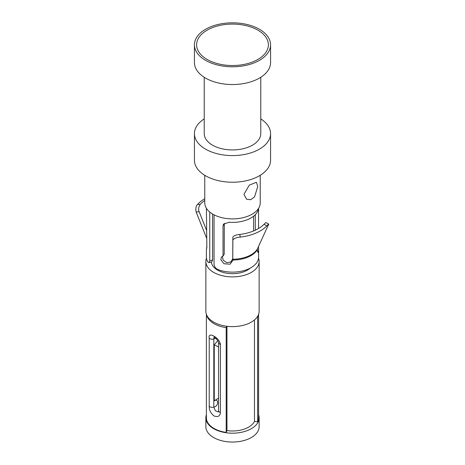 <?xml version="1.0" encoding="UTF-8"?>
<svg xmlns="http://www.w3.org/2000/svg" width="465" height="465" viewBox="0 0 465 465"><rect width="100%" height="100%" fill="white"/><g stroke="black" fill="none" stroke-linecap="round" stroke-linejoin="round"><path stroke-width="0.7" d="M257.877 30.155A35.892 20.722 180 0 1 265.463 52.998A35.892 20.722 180 0 1 207.123 59.456A35.892 20.722 0 0 1 199.537 52.998A35.892 20.722 0 0 1 212.354 27.656A35.892 20.722 0 0 1 257.877 30.155M257.773 186.384L254.576 196.864L250.722 199.7L246.595 199.229L243.927 194.376L249.287 185.146L256.384 182.274L257.773 186.384M260.231 175.305L260.231 202.874A27.731 16.013 180 0 1 243.114 217.672A27.731 16.013 180 0 1 212.889 214.196A27.731 16.013 0 0 1 204.769 202.874L204.769 175.305M194.434 160.251A38.066 21.977 0 0 0 205.582 175.793A38.066 21.977 180 0 0 247.066 180.554A38.066 21.977 180 0 0 270.566 160.251L270.566 133.612A38.066 21.977 180 0 1 247.066 153.915A38.066 21.977 180 0 1 205.582 149.149A38.066 21.977 0 0 1 194.434 133.612L194.434 160.251M204.222 118.895A38.066 21.977 0 0 0 194.434 133.612M260.778 118.895A38.066 21.977 180 0 1 270.566 133.612M204.222 77.277L204.222 133.612A28.278 16.327 0 0 0 212.505 145.156A28.278 16.327 180 0 0 243.323 148.695A28.278 16.327 180 0 0 260.778 133.612L260.778 77.277M194.434 62.566A38.066 21.977 0 0 0 205.582 78.108A38.066 21.977 180 0 0 247.066 82.869A38.066 21.977 180 0 0 270.566 62.566L270.566 44.803A38.066 21.977 180 0 1 247.066 65.112A38.066 21.977 180 0 1 205.582 60.345A38.066 21.977 0 0 1 194.434 44.803L194.434 62.566M270.566 44.803A38.066 21.977 180 0 0 259.418 29.266A38.066 21.977 0 0 0 217.934 24.5A38.066 21.977 0 0 0 194.434 44.803M250.187 268.136A21.099 12.183 180 0 1 217.579 270.113A21.099 12.183 0 0 1 211.418 262.01M258.528 258.197A26.645 15.386 180 0 1 259.144 261.499A26.645 15.386 180 0 1 242.695 275.71A26.645 15.386 180 0 1 213.656 272.374A26.645 15.386 0 0 1 205.856 261.499L205.856 311.23A26.645 15.386 0 0 0 213.656 322.106A26.645 15.386 180 0 0 242.695 325.442A26.645 15.386 180 0 0 259.144 311.23L259.144 261.499M206.472 258.197A26.645 15.386 0 0 0 205.856 261.499M254.483 319.92L254.483 421.377A22.843 13.189 180 0 1 226.972 430.596L226.188 432.421L226.188 327.633A26.104 15.072 180 0 1 206.582 314.805M226.972 326.279L226.972 430.596M226.781 326.256L226.188 327.633M258.604 414.704A26.645 15.386 180 0 1 259.144 417.797A26.645 15.386 180 0 1 242.695 432.014A26.645 15.386 180 0 1 213.656 428.678A26.645 15.386 0 0 1 205.856 417.797L205.856 426.661A26.645 15.386 0 0 0 213.656 437.542A26.645 15.386 180 0 0 242.695 440.872A26.645 15.386 180 0 0 259.144 426.661L259.144 417.797M206.396 414.704A26.645 15.386 0 0 0 205.856 417.797M258.604 314.323L258.604 417.797A26.104 15.072 0 0 1 257.622 421.889L254.483 421.377M206.396 314.323L206.396 417.797A26.104 15.072 0 0 0 226.188 432.421M257.622 421.889L257.622 317.101L257.18 317.025M258.418 314.805A26.104 15.072 180 0 1 257.622 317.101M220.393 344.693L220.393 412.815C220.003 416.268 217.858 417.308 213.952 415.925C210.686 413.182 209.105 409.961 209.221 406.282L209.221 338.16C207.489 330.772 220.253 338.235 220.393 344.693L218.556 343.042L218.556 411.159M220.393 412.815L218.556 411.165L218.358 411.961L215.283 410.694L213.807 407.044L213.807 338.921L214.319 337.416M209.221 406.282C210.506 407.381 212.034 407.631 213.807 407.044C218.527 406.631 219.16 398.034 214.255 400.807L218.556 398.133M209.221 338.16C210.506 339.258 212.034 339.514 213.807 338.921L215.522 338.206M217.783 340.717L214.255 344.798L218.556 347.012M212.586 214.022L212.586 259.964L211.819 261.9L208.977 262.684L207.733 261.812A26.104 15.072 180 0 1 206.396 257.058L206.396 249.868L206.855 247.45L206.396 208.285M222.363 256.302L223.136 260.104L226.734 262.684L230.884 261.993L232.727 258.697L232.843 237.342C233.18 235.918 235.47 234.947 239.713 234.447A36.253 20.931 0 0 0 264.079 224.211L265.858 222.537L268.741 224.078L257.441 248.868L257.255 250.292L257.877 252.466L258.604 249.659L258.464 246.648M224.293 223.322L224.217 254.25L223.031 256.006L221.404 257.087L220.829 259.679L223.961 263.742L230.024 264.196L232.756 260.58L232.872 240.021C234.366 238.237 236.854 237.255 240.324 237.092A39.322 22.698 0 0 0 266.753 225.99C268.474 223.973 269.014 223.682 268.375 225.112M255.302 230.204L255.302 214.661M258.557 228.484L258.557 210.889C258.738 208.413 258.61 208.122 258.18 210.023A26.104 15.072 180 0 1 229.036 222.264L223.502 224.171L223.031 225.81L223.031 256.006M258.604 208.285L258.18 210.023M258.604 249.659L258.604 257.058A26.104 15.072 180 0 1 244.735 270.368A26.104 15.072 180 0 1 217.87 269.537C215.464 268.276 214.185 266.486 214.045 264.161L214.045 214.83M209.738 212.028L209.738 260.882L208.977 262.684M206.803 246.566L206.396 249.868M204.769 198.753A39.322 22.698 0 0 0 197.515 204.484C195.916 206.082 195.474 208.611 196.178 212.069L206.524 237.975M204.769 200.456A36.253 20.931 0 0 0 200.241 204.379C198.567 206.873 198.195 209.297 199.125 211.656L206.524 230.187M214.255 344.798L214.255 400.807M257.854 210.912L258.557 210.889M224.217 224.054L223.031 225.81M232.727 258.697L232.756 260.58M232.843 237.342L232.872 240.021M232.762 259.232A26.302 15.182 0 0 0 257.441 248.868M232.756 260.034A26.104 15.072 0 0 0 257.255 249.746M199.125 211.656L196.178 212.069M200.241 204.379L197.515 204.484M212.586 259.964L209.738 260.882M239.713 234.447L240.324 237.092M264.079 224.211L266.753 225.99M253.599 216.196L253.599 230.954M214.72 337.038L213.894 337.241L215.644 338.305C216.382 338.398 219.23 342.781 218.556 343.042"/></g></svg>

